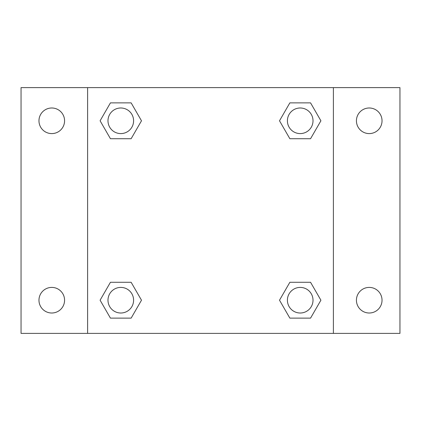 <?xml version="1.0" encoding="UTF-8"?>
<svg xmlns="http://www.w3.org/2000/svg" width="421" height="421" viewBox="0 0 421 421"><rect width="100%" height="100%" fill="white"/><g stroke="black" fill="none" stroke-linecap="round" stroke-linejoin="round"><path stroke-width="0.63" d="M21.05 87.615L399.95 87.615L399.95 333.385L21.05 333.385L21.05 87.615M369.228 107.992A12.798 12.798 0 0 1 382.031 120.795A12.798 12.798 0 0 1 369.228 133.594A12.798 12.798 0 0 1 356.429 120.795A12.798 12.798 0 0 1 369.228 107.992M369.228 287.406A12.798 12.798 0 0 1 382.031 300.205A12.798 12.798 0 0 1 369.228 313.008A12.798 12.798 0 0 1 356.429 300.205A12.798 12.798 0 0 1 369.228 287.406M51.772 287.406A12.798 12.798 0 0 1 64.571 300.205A12.798 12.798 0 0 1 51.772 313.008A12.798 12.798 0 0 1 38.969 300.205A12.798 12.798 0 0 1 51.772 287.406M51.772 107.992A12.798 12.798 0 0 1 64.571 120.795A12.798 12.798 0 0 1 51.772 133.594A12.798 12.798 0 0 1 38.969 120.795A12.798 12.798 0 0 1 51.772 107.992M110.444 282.286L131.141 282.286L141.488 300.205L131.141 318.129L110.444 318.129L100.098 300.205L110.444 282.286L131.141 282.286L110.444 282.286M289.858 102.871L310.556 102.871L320.902 120.795L310.556 138.714L289.858 138.714L279.512 120.795L289.858 102.871L310.556 102.871L289.858 102.871M87.615 333.385L87.615 87.615M333.385 87.615L333.385 333.385M110.444 102.871L131.141 102.871L141.488 120.795L131.141 138.714L110.444 138.714L100.098 120.795L110.444 102.871L131.141 102.871L110.444 102.871M289.858 282.286L310.556 282.286L320.902 300.205L310.556 318.129L289.858 318.129L279.512 300.205L289.858 282.286L310.556 282.286L289.858 282.286M310.556 318.129L289.858 318.129L310.556 318.129M313.008 300.205A12.798 12.798 0 0 0 293.805 289.122A12.798 12.798 0 0 0 293.805 311.293A12.798 12.798 0 0 0 313.008 300.205M131.141 318.129L110.444 318.129L131.141 318.129M133.594 300.205A12.798 12.798 0 0 0 114.391 289.122A12.798 12.798 0 0 0 114.391 311.293A12.798 12.798 0 0 0 133.594 300.205M310.556 138.714L289.858 138.714L310.556 138.714M313.008 120.795A12.798 12.798 0 0 0 293.805 109.707A12.798 12.798 0 0 0 293.805 131.878A12.798 12.798 0 0 0 313.008 120.795M131.141 138.714L110.444 138.714L131.141 138.714M133.594 120.795A12.798 12.798 0 0 0 114.391 109.707A12.798 12.798 0 0 0 114.391 131.878A12.798 12.798 0 0 0 133.594 120.795"/></g></svg>
